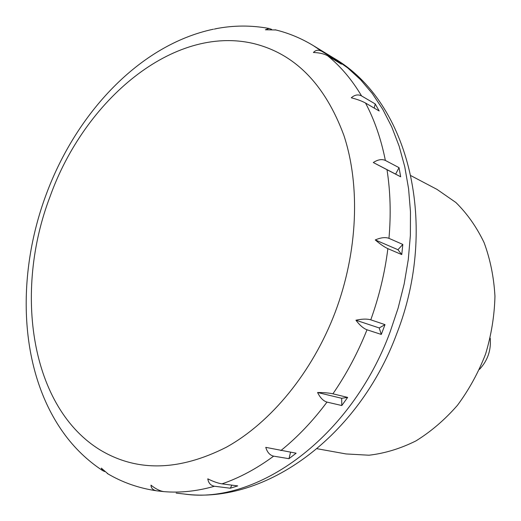 <?xml version="1.0" encoding="UTF-8"?>
<svg xmlns="http://www.w3.org/2000/svg" width="521" height="521" viewBox="0 0 521 521"><rect width="100%" height="100%" fill="white"/><g stroke="black" fill="none" stroke-linecap="round" stroke-linejoin="round"><path stroke-width="0.78" d="M101.081 450.515C137.7 472.052 179.452 470.964 226.329 447.239C271.005 422.459 312.379 372.32 335.198 312.222C357.849 252.06 360.493 185.574 343.853 135.291C324.876 84.168 294.71 53.572 253.362 43.49C173.213 24.741 84.689 99.791 50.14 196.339C13.429 292.086 30.563 408.282 101.081 450.515M63.197 432.41L64.702 434.534M104.688 471.564L102.624 470.593L101.302 468.125L108.14 473.986M156.945 490.854L156.632 490.808C152.992 490.131 151.11 488.249 150.986 485.162C155.525 488.841 159.823 490.997 163.887 491.629L156.945 490.854M214.489 486.243C210.699 485.552 208.465 483.084 207.794 478.832C213.226 481.56 217.967 483.234 222.005 483.866L237.745 485.898L230.282 488.229L214.489 486.243C197.042 491.225 180.175 493.022 163.887 491.629M265.756 447.35L296.123 453.205L288.979 458.682L273.642 456.162C269.911 455.302 267.28 452.365 265.762 447.35M326.986 402.095C323.32 401.001 320.181 397.797 317.576 392.495C323.945 392.521 329.057 392.964 332.906 393.817L347.65 397.399L341.796 405.54L326.986 402.095C312.9 420.988 297.517 437.158 280.852 450.587M366.999 329.793C363.391 328.419 359.705 325.228 355.928 320.22C362.108 318.878 367.051 318.748 370.776 319.829L385.006 324.635L381.294 334.436L366.999 329.793C357.803 352.841 346.439 374.182 332.906 393.817M387.865 248.647C384.296 247.013 380.102 244.108 375.276 239.934C380.805 237.55 385.371 237.016 388.966 238.344L402.824 244.44L401.763 254.587L387.865 248.647C384.869 272.711 379.171 296.436 370.776 319.829M386.999 169.703L373.297 162.532C377.849 159.576 381.873 158.879 385.364 160.442L399.034 167.658L400.675 176.795L386.999 169.703C390.411 191.533 391.063 214.411 388.966 238.344M365.547 103.054C361.978 101.081 357.23 99.329 351.291 97.792C354.716 94.789 358.142 94.164 361.567 95.923L375.218 103.933L379.19 110.986L365.547 103.054C374.521 120.032 381.125 139.159 385.364 160.442M327.67 55.793C324.082 53.793 319.334 52.693 313.434 52.504C315.752 49.918 318.611 49.554 322.004 51.423L335.778 59.817L341.418 64.168L327.67 55.793C340.656 66.382 351.955 79.759 361.567 95.923M275.889 29.971L265.371 29.775L269.005 28.466L271.604 29.352M217.361 28.434L214.287 29.104M335.798 60.742L335.778 59.817M374.208 108.088L375.218 103.933M373.297 162.532L395.634 174.112L399.034 167.658M400.675 176.795L395.634 174.112M401.763 254.587L397.946 249.709L402.824 244.44M375.276 239.934L397.946 249.709M355.928 320.22L379.21 327.943L385.006 324.635M381.294 334.436L379.21 327.943M341.796 405.54L341.665 398.291L347.65 397.399M317.576 392.495L341.665 398.291M288.979 458.682L290.549 452.248M230.282 488.229L231.904 485.142M410.984 175.707L437.002 189.39L455.882 202.5C467.226 213.669 476.637 227.058 484.107 242.656C490.261 259.302 493.875 277.159 494.95 296.228C494.475 315.635 491.355 334.892 485.592 354.013C478.382 372.632 468.991 389.741 457.431 405.331C444.856 419.711 431.023 431.57 415.94 440.909C400.454 448.614 384.798 453.387 368.985 455.217L346.035 453.941L317.107 448.731M490.222 338.136C491.264 350.138 487.682 360.558 479.476 369.382M396.768 333.635C438.969 226.121 409.897 102.24 333.87 58.157L347.715 67.912L360.591 79.733L372.326 93.565L382.766 109.325L391.74 126.89L399.119 146.101L404.771 166.792L408.581 188.732L410.47 211.695L410.379 235.401L408.282 259.575L404.179 283.919L398.116 308.113L390.151 331.857C351.219 437.77 256.905 505.044 184.004 493.999L176.144 493.1M273.642 456.162C256.736 468.613 239.523 477.848 222.005 483.866M333.87 58.157L313.31 45.607L322.004 51.423M396.735 333.714C359.21 435.608 265.97 504.973 184.004 493.999M213.408 29.202C139.563 44.819 76.144 113.285 46.154 194.561C15.871 275.817 18.964 369.969 62.865 432M63.555 432.971C74.36 448.001 87.378 460.544 102.624 470.593M107.267 473.478C122.279 482.413 138.736 488.19 156.632 490.808M313.31 45.607C301.197 38.267 288.478 32.992 275.153 29.788M269.005 28.46C251.226 25.177 233.447 25.275 215.655 28.753"/></g></svg>
